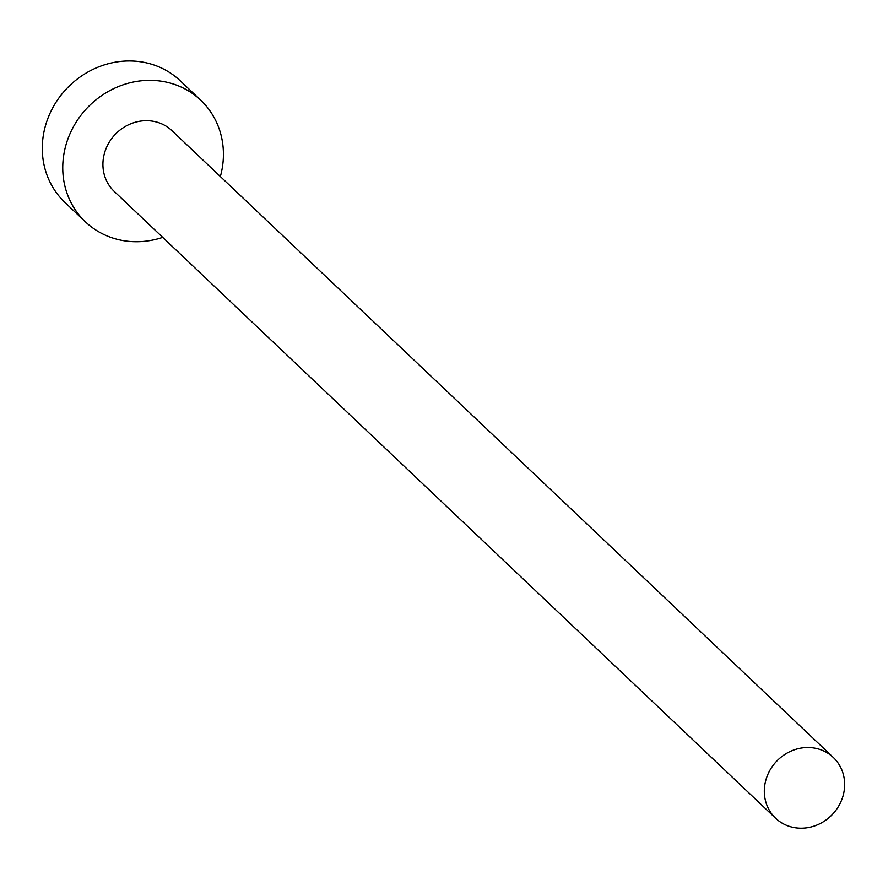 <?xml version="1.0" encoding="UTF-8"?>
<svg xmlns="http://www.w3.org/2000/svg" width="888" height="888" viewBox="0 0 888 888"><rect width="100%" height="100%" fill="white"/><g stroke="black" fill="none" stroke-linecap="round" stroke-linejoin="round"><path stroke-width="1.33" d="M843.6 793.75A41.903 38.539 133.5 0 0 833.31 757.453A41.903 38.539 133.5 0 0 793.761 750.016A41.903 38.539 133.5 0 0 765.378 781.984A41.903 38.539 133.5 0 0 775.668 818.281A41.903 38.539 133.5 0 0 815.217 825.718A41.903 38.539 133.5 0 0 843.6 793.75M833.31 757.453L171.906 130.625A41.903 38.539 133.5 0 0 132.356 123.188A41.903 38.539 133.5 0 0 103.974 155.156A41.903 38.539 133.5 0 0 114.263 191.453L775.668 818.281M220.357 176.546A83.805 77.09 133.5 0 0 221.312 172.805A83.805 77.09 133.5 0 0 200.732 100.211A83.805 77.09 133.5 0 0 121.623 85.337A83.805 77.09 133.5 0 0 64.857 149.284A83.805 77.09 133.5 0 0 85.437 221.867A83.805 77.09 133.5 0 0 162.715 237.374M200.732 100.211L180.275 80.83A83.805 77.09 133.5 0 0 101.165 65.956A83.805 77.09 133.5 0 0 44.4 129.892A83.805 77.09 133.5 0 0 64.979 202.486L85.437 221.867"/></g></svg>
